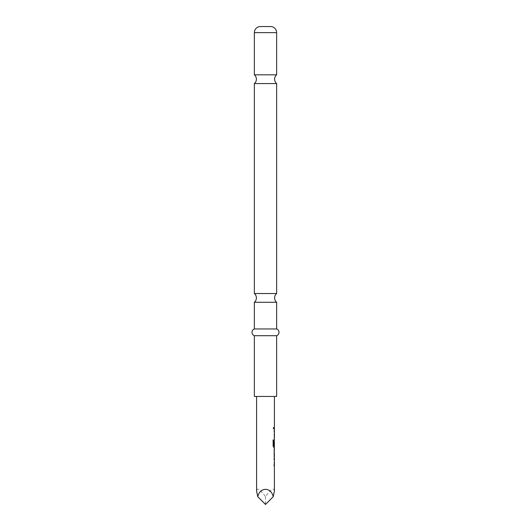 <?xml version="1.0" encoding="UTF-8"?>
<svg xmlns="http://www.w3.org/2000/svg" width="531" height="531" viewBox="0 0 531 531"><rect width="100%" height="100%" fill="white"/><g stroke="black" fill="none" stroke-linecap="round" stroke-linejoin="round"><path stroke-width="0.4" stroke-dasharray="2.65 1.99" d="M273.12 428.165L273.538 429.041L273.877 428.165L273.538 427.282L273.007 428.165L273.419 429.041L273.419 427.282L273.007 428.165M276.638 293.524L254.362 293.524M276.638 74.825L254.362 74.825M274.275 458.12L273.969 465.727L274.275 458.12M274.275 456.368L274.275 450.328M274.242 455.094L274.275 456.514M274.361 445.078L273.969 445.078L274.222 439.695L274.275 447.301L273.717 447.301M273.664 445.728L274.275 445.728L274.408 440.956M274.275 436.668L273.969 430.482L274.102 436.668M274.414 427.455L273.969 428.875L273.969 427.455L273.969 428.875L274.414 428.875M256.592 396.451L274.408 396.451L256.592 396.451M274.242 436.668L274.408 431.895M274.408 445.728L274.374 440.956M274.222 430.482L274.408 438.088M274.354 439.695L274.222 447.301M274.408 448.907L274.408 450.328M274.408 455.094L274.408 456.514M274.408 458.12L274.222 465.727M274.408 491.082C273.843 487.279 270.876 489.164 265.5 496.731C260.124 489.164 257.157 487.279 256.592 491.082M274.408 464.313L274.242 459.541M254.362 83.573L276.638 83.573M254.362 302.272L276.638 302.272M254.362 396.451L276.638 396.451M254.362 328.948L276.638 328.948M254.362 335.698L276.638 335.698M265.5 496.731L265.5 504.45M273.598 447.301L273 445.98L273 440.026L273.757 440.026M254.362 32.623L276.638 32.623"/><path stroke-width="0.8" d="M260.436 26.55L270.564 26.55L260.436 26.55A6.073 6.073 0 0 0 254.362 32.623L254.362 74.825L276.638 74.825A5.735 5.735 0 0 0 276.638 83.573L254.362 83.573L254.362 293.524L276.638 293.524A5.735 5.735 0 0 0 276.638 302.272L254.362 302.272L254.362 328.948A3.591 3.591 0 0 0 254.362 335.698L254.362 396.451L276.638 396.451L276.638 335.698L254.362 335.698M254.362 74.825A5.735 5.735 0 0 1 254.362 83.573M254.362 293.524A5.735 5.735 0 0 1 254.362 302.272M274.275 458.12L273.969 459.541M274.275 464.313L273.969 465.727M274.275 449.053L274.109 455.094M274.242 450.328L274.275 456.368M274.275 439.841L273.969 445.078M274.275 445.728L274.275 447.301L273.598 447.301M274.275 430.482L274.275 431.895M274.275 436.668L274.275 438.088M274.275 427.455L274.275 428.875M256.592 396.451L256.592 491.082L257.781 496.731C259.832 486.887 271.168 486.887 273.219 496.731L274.408 491.082L274.374 464.313M274.374 459.541L274.408 464.313M274.408 459.541L274.275 458.28M274.109 456.514L274.408 458.12M274.408 456.514L274.109 448.907M274.408 447.301L274.408 448.907M274.354 447.301L273.717 447.301L273.113 445.98L273.113 440.026L273.757 440.026L273.757 445.635L274.408 445.728L274.275 439.854M274.275 437.929L274.408 439.695M274.408 438.088L274.374 436.668M274.374 431.895L274.408 436.668M274.408 431.895L274.354 430.482M274.408 428.875L274.408 430.482M274.414 428.875L274.109 427.455M274.408 396.451L274.408 427.455M274.109 450.328L274.408 455.094M270.564 26.55A6.073 6.073 0 0 1 276.638 32.623L276.638 74.825M276.638 83.573L276.638 293.524M276.638 302.272L276.638 328.948L254.362 328.948M276.638 328.948A3.591 3.591 0 0 1 276.638 335.698M257.781 496.731L265.5 504.45L273.219 496.731M273 440.026L273.631 440.026L273.79 445.728M276.638 32.623L254.362 32.623"/></g></svg>
